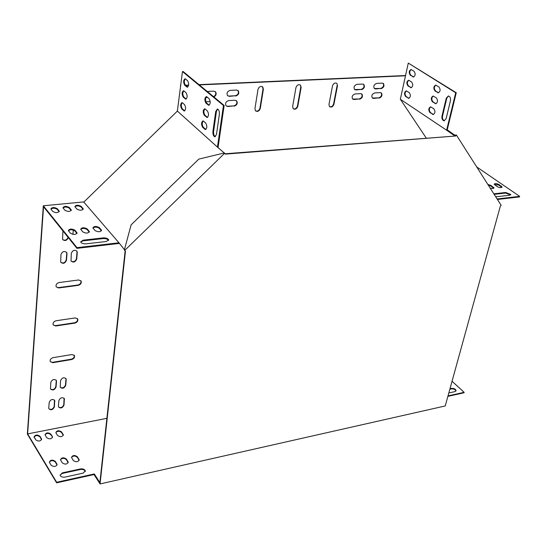 <?xml version="1.0" encoding="UTF-8"?>
<svg xmlns="http://www.w3.org/2000/svg" width="547" height="547" viewBox="0 0 547 547"><rect width="100%" height="100%" fill="white"/><g stroke="black" fill="none" stroke-linecap="round" stroke-linejoin="round"><path stroke-width="0.82" d="M125.133 250.888L99.834 482.953L99.492 482.42M100.053 483.938L445.237 405.949L500.341 206.137L501.155 205.344L456.478 135.164L455.61 136.012L225.33 154.117L224.612 153.29L124.654 250.444L125.454 251.189L100.053 483.938L94.036 474.557M455.61 136.012L225.043 153.789M456.478 135.164L456.061 134.883L455.186 135.731M124.654 250.444L124.333 250.068L131.116 224.858L198.8 159.109L224.243 152.969L224.612 153.29M205.863 129.448L203.361 127.335C201.925 124.976 201.877 122.849 203.21 120.949M184.708 110.884L182.383 108.901C181.016 106.624 180.961 104.539 182.226 102.665M215.34 136.723C214 135.875 213.426 134.07 213.61 131.301L216.434 111.383L217.638 109.024M187.724 87.117L185.392 85.202C183.997 82.891 183.956 80.778 185.269 78.85M209.186 105.195L206.677 103.151C205.207 100.764 205.173 98.597 206.568 96.648M186.206 99.055L183.881 97.113C182.5 94.816 182.452 92.716 183.744 90.816M207.511 117.386L205.009 115.308C203.559 112.935 203.518 110.788 204.886 108.867M83.602 202.287L177.365 111.096L182.472 71.554L183.142 71.527L224.147 105.455L218.096 147.259M432.451 114.296L433.115 114.528C435.296 113.27 435.515 111.328 433.764 108.716L430.605 106.843C428.438 108.101 428.219 110.029 429.956 112.641L433.525 114.48M408.014 98.111L408.623 98.323C410.708 97.079 410.913 95.185 409.238 92.628L406.257 90.857C404.185 92.101 403.98 93.995 405.635 96.539L409.012 98.275M450.434 100.812C450.783 98.125 450.099 96.504 448.39 95.957L446.277 98.166L442.01 115.978C441.668 118.658 442.359 120.272 444.068 120.812L446.113 118.678L450.434 100.812M412.773 76.819L413.354 77.018C415.494 75.739 415.72 73.811 414.017 71.233L411.023 69.51C408.896 70.789 408.671 72.71 410.359 75.281L413.737 76.97M437.559 92.607L438.195 92.826C440.444 91.534 440.677 89.564 438.899 86.918L435.727 85.106C433.491 86.392 433.258 88.354 435.022 90.993L438.605 92.778M410.38 87.513L410.982 87.718C413.088 86.46 413.306 84.546 411.618 81.982L408.63 80.231C406.53 81.489 406.312 83.397 407.987 85.961L411.365 87.67M434.995 103.506L435.644 103.732C437.86 102.453 438.085 100.498 436.321 97.865L433.156 96.026C430.954 97.298 430.728 99.246 432.479 101.872L436.048 103.684M400.329 99.246L408.294 63.083L455.713 92.764L446.612 130.2L400.329 99.246L426.209 138.008M71.493 457.401C73.182 455.624 75.124 455.583 77.312 457.278L79.144 460.376M49.346 462.112C51.076 460.266 53.052 460.205 55.274 461.942L57.045 465.046M52.3 437.067L52.485 437.525L52.526 436.971C51.377 439.2 49.442 439.426 46.707 437.648L45.025 434.762C46.714 433.019 48.635 432.978 50.782 434.626L52.526 436.971M60.061 475.056L62.29 473.428L80.43 469.483C82.98 469.189 84.594 469.846 85.257 471.459L85.27 471.562M34.058 437.491C35.22 435.241 37.169 435.002 39.904 436.786L41.579 439.692L41.62 439.138C40.457 441.395 38.502 441.627 35.753 439.836L34.099 436.944C35.261 434.694 37.21 434.462 39.945 436.239L41.62 439.138M99.903 482.331L99.356 482.454L94.262 474.509L56.601 482.83L27.35 434.058L43.316 205.775L83.288 201.959L83.971 202.246L118.952 242.793L76.997 247.654L43.316 205.775M452.048 381.266L464.143 392.322L464.013 392.794L447.884 396.363M455.952 391.03L455.952 391.016C455.295 389.471 453.771 388.76 451.371 388.876L449.86 389.204M55.842 432.588C57.517 430.892 59.418 430.858 61.551 432.486L63.281 435.385L63.322 434.831C62.194 437.032 60.273 437.244 57.558 435.48L55.842 432.595C56.97 430.414 58.891 430.195 61.599 431.945L63.322 434.831M60.471 459.747C62.187 457.928 64.143 457.88 66.351 459.596L68.149 462.7M77.366 456.738L79.192 459.795C78.05 462.099 76.095 462.331 73.305 460.492L71.5 457.442C72.628 455.138 74.59 454.906 77.366 456.738L77.312 457.278M55.322 461.394L57.086 464.458C55.917 466.83 53.921 467.083 51.103 465.21L49.353 462.153C50.515 459.781 52.505 459.528 55.322 461.394L55.274 461.942M45.025 434.762C46.167 432.54 48.102 432.315 50.823 434.086L52.348 436.52M83.13 473.121L64.929 477.114C62.365 477.422 60.744 476.765 60.074 475.158L62.337 472.875L80.484 468.936C83.035 468.635 84.648 469.299 85.311 470.912L83.13 473.121M99.964 481.777L99.417 481.9L94.316 473.955L56.649 482.269L27.623 433.901L106.877 418.339M464.143 392.322L448.02 395.884M449.99 388.732L451.507 388.404C453.901 388.281 455.425 388.992 456.089 390.537L454.981 391.604L448.827 392.951M66.399 459.049L68.197 462.112C67.042 464.458 65.066 464.697 62.255 462.837L60.478 459.781C61.626 457.449 63.602 457.21 66.399 459.049L66.351 459.596M488.245 185.064L490.741 185.966L493.756 188.271M494.153 194.349L505.51 193.064L510.611 194.937M497.421 199.477L519.486 196.913L519.65 196.346L476.704 166.931M494.221 184.394L498.809 185.098L501.838 187.389M487.842 184.435L490.891 185.399L493.948 187.826C493.681 188.674 492.423 188.756 490.174 188.093M493.825 193.829L505.667 192.489L510.795 194.465L509.681 195.258L495.726 196.817M497.093 198.958L519.65 196.346M498.96 184.53L502.037 186.951C501.346 187.942 499.746 187.853 497.244 186.671L494.18 184.257C494.871 183.266 496.464 183.361 498.96 184.53L498.809 185.098M80.73 229.323C82.7 228.031 84.853 228.14 87.199 229.637L89.25 232.174M74.905 206.711C76.826 205.528 78.918 205.638 81.168 207.053L83.117 209.405M80.655 241.972L83.041 240.858L103.13 238.581C105.92 238.478 107.725 239.094 108.552 240.448M119.096 243.449L76.936 248.352L43.534 206.78L27.623 433.901M50.878 209.077C52.854 207.839 54.98 207.942 57.264 209.385L59.151 211.744M62.96 207.887C64.908 206.677 67.014 206.787 69.284 208.209L71.199 210.568M68.402 230.67C70.399 229.35 72.58 229.446 74.939 230.964L76.949 233.507M92.915 227.996C94.863 226.732 96.997 226.841 99.322 228.325L101.407 230.861M87.26 228.954L89.339 231.579C88.122 233.453 85.927 233.548 82.754 231.853L80.696 229.234C81.913 227.367 84.101 227.278 87.26 228.954L87.199 229.637M81.229 206.383L83.212 208.845C82.016 210.588 79.889 210.663 76.833 209.063L74.864 206.602C76.06 204.872 78.18 204.797 81.229 206.383L81.168 207.053M106.262 241.514L86.098 243.825C83.247 243.935 81.428 243.306 80.641 241.931L83.103 240.167L103.198 237.897C106.029 237.795 107.841 238.424 108.627 239.798L106.262 241.514M57.319 208.708L59.24 211.183C58.003 212.974 55.835 213.056 52.744 211.429L50.837 208.968C52.074 207.183 54.235 207.094 57.319 208.708L57.264 209.385M69.339 207.539L71.295 210.007C70.071 211.778 67.931 211.853 64.854 210.239L62.919 207.778C64.136 206.021 66.276 205.939 69.339 207.539L69.284 208.209M74.994 230.28L77.038 232.906C75.801 234.807 73.585 234.909 70.392 233.2L68.368 230.574C69.613 228.687 71.821 228.584 74.994 230.28L74.939 230.964M99.39 227.648L101.503 230.266C100.306 232.113 98.125 232.195 94.98 230.519L92.887 227.901C94.084 226.068 96.251 225.979 99.39 227.648L99.322 228.325M205.193 109.058L207.375 110.925C208.968 113.906 208.865 116.094 207.067 117.489L204.332 115.349C202.752 112.374 202.855 110.193 204.646 108.805L205.193 109.058M183.99 90.98L186.062 92.744C187.573 95.643 187.477 97.776 185.775 99.157L183.211 97.147C181.707 94.262 181.802 92.128 183.498 90.747L183.99 90.98M206.862 96.833L209.063 98.672C210.67 101.674 210.561 103.875 208.735 105.291L205.993 103.192C204.4 100.204 204.516 98.002 206.328 96.587L206.862 96.833M182.472 71.554L223.456 105.496L217.439 147.102L177.194 110.904M185.508 79.007L187.594 80.744C189.118 83.657 189.023 85.811 187.293 87.212L184.722 85.229C183.204 82.33 183.307 80.183 185.023 78.782L185.508 79.007M212.927 131.348L215.744 111.417L217.426 108.976C218.882 109.612 219.532 111.444 219.354 114.467L216.489 134.459L214.862 136.812C213.405 136.176 212.756 134.35 212.927 131.348L213.61 131.301M182.493 102.836L184.544 104.621C186.042 107.506 185.953 109.626 184.277 110.986L181.72 108.935C180.23 106.063 180.319 103.951 181.987 102.597L182.493 102.836M203.532 121.154L205.706 123.048C207.279 126.015 207.183 128.183 205.412 129.55L202.684 127.376C201.118 124.422 201.221 122.261 202.978 120.894L203.532 121.154M433.292 96.04C431.446 97.681 431.351 99.616 433.019 101.838L435.535 103.472M408.78 80.252C407.016 81.872 406.927 83.766 408.52 85.934L410.913 87.486M435.87 85.12C433.983 86.782 433.88 88.723 435.562 90.966L438.099 92.58M408.294 63.083L456.26 92.737L447.234 129.803M411.18 69.537C409.382 71.172 409.286 73.079 410.893 75.26L413.306 76.792M448.499 95.971L446.824 98.132L442.55 115.943C442.208 118.535 442.858 120.142 444.506 120.764M406.407 90.877C404.671 92.477 404.589 94.358 406.168 96.511L408.547 98.084M430.742 106.856C428.93 108.484 428.841 110.398 430.489 112.607L432.992 114.261M405.498 75.794L199.32 84.915M188.606 85.387L185.761 85.517M71.582 359.564C73.92 358.805 74.884 357.471 74.467 355.564L72.026 354.538L53.175 357.635C50.83 358.367 49.852 359.694 50.235 361.608L52.772 362.695L71.582 359.564L71.322 359.194C73.667 358.442 74.624 357.109 74.207 355.194L74.18 355.14M59.172 282.525C56.669 283.271 55.671 284.693 56.17 286.799L58.734 287.961L78.166 285.37C80.669 284.604 81.647 283.168 81.106 281.062L78.645 279.982L59.172 282.525M56.115 320.747C53.702 321.486 52.71 322.86 53.148 324.863L55.698 325.991L74.816 323.12C77.236 322.361 78.207 320.98 77.729 318.976L75.281 317.916L56.115 320.747M292.638 106.562L293.219 108.73C295.243 109.762 296.768 108.942 297.807 106.268L301.137 87.404L300.508 85.134C298.471 84.135 296.953 84.976 295.934 87.65L292.638 106.562M254.929 108.723L255.497 110.856C257.623 112.012 259.223 111.198 260.297 108.415L263.38 89.209L262.758 86.973C260.618 85.845 259.025 86.679 257.979 89.469L254.929 108.723M337.499 85.667L336.877 83.376C334.935 82.481 333.479 83.329 332.494 85.906L328.966 104.484L329.54 106.672C331.468 107.595 332.938 106.774 333.943 104.197L337.499 85.667L336.877 83.376M67.007 253.87L66.761 252.591C64.32 250.676 62.392 251.346 60.97 254.587L60.703 262.198C63.124 264.119 65.052 263.463 66.488 260.228L67.007 253.87L66.413 252.119M56.498 381.409L56.355 380.48C54.112 378.709 52.259 379.351 50.789 382.408L50.481 388.958C52.71 390.729 54.563 390.093 56.04 387.044L56.498 381.409L56.081 380.056M58.42 406.113L58.556 406.995C60.731 408.705 62.556 408.062 64.013 405.074L64.355 398.66C62.16 396.951 60.341 397.601 58.885 400.602L58.42 406.113M73.305 230.027L72.908 234.355M68.867 231.319L68.867 230.232M62.932 230.923L62.549 239.395C64.847 241.316 66.775 240.735 68.334 237.651M48.758 407.918L48.888 408.773C51.09 410.517 52.929 409.881 54.406 406.865L54.721 400.459C52.512 398.715 50.673 399.358 49.203 402.38L48.758 407.918M359.529 99.212C362.299 98.132 363.099 96.416 361.916 94.063L360.658 93.653L355.092 93.947C352.316 95.021 351.509 96.737 352.678 99.096L353.977 99.52L359.16 98.959C361.902 97.906 362.709 96.197 361.588 93.845M234.13 106.166C237.022 105.181 237.89 103.431 236.735 100.915L235.012 100.258L228.694 100.593C225.802 101.557 224.926 103.308 226.061 105.831L227.825 106.515L233.795 105.892C236.68 104.908 237.548 103.157 236.4 100.641L236.359 100.6M210.205 101.564L205.863 101.79M379.057 98.132C381.806 97.038 382.592 95.328 381.416 93.004L380.22 92.628L374.763 92.915C372.015 93.995 371.222 95.704 372.384 98.043L373.615 98.433L378.688 97.879C381.396 96.819 382.196 95.13 381.095 92.799M235.648 96.026C238.56 95.028 239.429 93.263 238.239 90.713L236.536 90.07L230.191 90.371C227.272 91.349 226.396 93.113 227.566 95.67L229.316 96.34L235.306 95.752C238.225 94.761 239.087 92.99 237.897 90.446L237.856 90.399M361.464 89.674C364.254 88.58 365.054 86.843 363.844 84.47L362.599 84.067L357.013 84.334C354.217 85.414 353.417 87.151 354.613 89.537L355.892 89.954L361.095 89.414C363.858 88.354 364.664 86.631 363.509 84.252M381.047 88.682C383.823 87.575 384.609 85.852 383.406 83.506L382.216 83.137L376.753 83.397C373.977 84.491 373.184 86.214 374.374 88.573L375.591 88.956L380.678 88.429C383.406 87.363 384.213 85.653 383.078 83.294M213.87 96.956C216.133 95.554 216.694 93.858 215.552 91.855L213.754 91.151L207.238 91.465M205.911 97.469L207.593 97.441M66.221 379.707L66.071 378.756C63.849 377.02 62.016 377.669 60.56 380.698L60.232 387.249C62.44 388.985 64.279 388.343 65.736 385.32L66.221 379.707L65.797 378.333M77.284 252.659L77.024 251.346C74.611 249.487 72.703 250.157 71.301 253.364L71.014 260.981C73.414 262.854 75.315 262.191 76.73 258.991L77.284 252.659L76.683 250.888M455.323 135.601L447.104 129.714L446.612 130.2L454.632 135.779M454.892 134.918L454.393 135.403M124.442 249.658L118.952 242.793M224.304 153.023L217.439 147.102M224.755 153.461L224.441 152.893M405.553 75.527L198.992 84.641M188.653 85.093L185.433 85.236M180.736 85.441L180.373 85.462M56.601 482.83L56.649 482.269M76.936 248.352L76.997 247.654M50.262 361.67L52.519 362.319L71.322 359.194M56.232 286.915L58.474 287.606L77.9 285.021C80.402 284.255 81.38 282.82 80.833 280.714L80.778 280.618M53.196 324.952L55.445 325.629L74.556 322.764C76.97 322.005 77.941 320.624 77.469 318.621L77.428 318.539M293.219 108.73C295.202 109.318 296.611 108.409 297.452 106.002L300.782 87.144L300.508 85.134M255.524 110.877C257.616 111.561 259.087 110.651 259.948 108.142L263.032 88.942L262.382 86.679M329.526 106.651C331.407 107.164 332.761 106.255 333.581 103.937L337.137 85.407M60.772 262.321C63.295 263.62 65.114 262.806 66.214 259.887L66.741 253.528M50.502 389.006C52.881 390.209 54.638 389.43 55.787 386.667L56.252 381.033M58.57 407.03C60.895 408.178 62.625 407.406 63.767 404.698L64.088 398.25M68.594 230.984L68.635 230.396M62.631 239.538C65.025 240.837 66.837 240.092 68.06 237.309M48.909 408.814C51.254 409.997 53.004 409.218 54.16 406.483L54.461 400.035M352.644 99.069L359.16 98.959M226.102 105.879L227.49 106.234L233.795 105.892M372.343 98.002L378.688 97.879M227.614 95.718L228.974 96.067L235.306 95.752M354.579 89.51L361.095 89.414M374.333 88.532L380.678 88.429M206.034 97.222L207.258 97.161M213.542 96.675C215.798 95.281 216.359 93.585 215.217 91.581L215.162 91.52M60.252 387.29C62.604 388.466 64.348 387.679 65.483 384.944L65.968 379.331M71.083 261.097C73.571 262.355 75.37 261.534 76.464 258.642L77.011 252.317M224.147 105.455L223.456 105.496M99.356 482.454L99.417 481.9M94.262 474.509L94.316 473.955M455.713 92.764L456.26 92.737M375.221 88.703L375.591 88.956M355.523 89.694L355.892 89.954M228.974 96.067L229.316 96.34M373.245 98.18L373.615 98.433M353.608 99.267L353.977 99.52M54.16 406.483L54.406 406.865M54.611 400.958L54.857 401.341M63.767 404.698L64.013 405.074M64.245 399.187L64.491 399.57M55.787 386.667L56.04 387.044M65.483 384.944L65.736 385.32M66.214 259.887L66.488 260.228M76.464 258.642L76.73 258.991M333.581 103.937L333.943 104.197M259.948 108.142L260.297 108.415M263.032 88.942L263.38 89.209M297.452 106.002L297.807 106.268M300.782 87.144L301.137 87.404M55.445 325.629L55.698 325.991M74.556 322.764L74.816 323.12M58.474 287.606L58.734 287.961M77.9 285.021L78.166 285.37M52.519 362.319L52.772 362.695M410.359 75.281L410.893 75.26M186.794 86.98L187.471 86.952M184.722 85.229L185.392 85.202M435.022 90.993L435.562 90.966M208.188 105.038L208.872 105.003M205.993 103.192L206.677 103.151M442.01 115.978L442.55 115.943M446.277 98.166L446.824 98.132M215.744 111.417L216.434 111.383M407.987 85.961L408.52 85.934M185.269 98.918L185.939 98.884M183.211 97.147L183.881 97.113M405.635 96.539L406.168 96.511M183.765 110.733L184.428 110.699M181.72 108.935L182.383 108.901M432.479 101.872L433.019 101.838M206.506 117.222L207.19 117.181M204.332 115.349L205.009 115.308M429.956 112.641L430.489 112.607M204.845 129.283L205.522 129.236M202.684 127.376L203.361 127.335M41.408 439.241L41.449 438.701M39.904 436.786L39.945 436.239M58.987 211.491L59.042 210.814M103.13 238.581L103.198 237.897M83.041 240.858L83.103 240.167M62.29 473.428L62.337 472.875M80.43 469.483L80.484 468.936M505.667 192.489L505.51 193.064M451.507 388.404L451.371 388.876M71.028 210.301L71.083 209.631M50.782 434.626L50.823 434.086M82.939 209.125L83 208.455M63.09 434.906L63.137 434.366M61.551 432.486L61.599 431.945M76.758 233.193L76.819 232.502M56.854 464.526L56.902 463.979M89.045 231.846L89.113 231.162M67.951 462.167L67.999 461.62M101.195 230.519L101.263 229.836M78.932 459.829L78.987 459.282M501.421 186.219L501.264 186.787M490.891 185.399L490.741 185.966M493.339 187.101L493.189 187.669M237.897 90.446L238.239 90.713M54.474 400.076L54.721 400.459M64.102 398.284L64.355 398.66M56.102 380.103L56.355 380.48M65.818 378.38L66.071 378.756M66.488 252.249L66.761 252.591M262.41 86.706L262.758 86.973M77.469 318.621L77.729 318.976M80.833 280.714L81.106 281.062M74.207 355.194L74.467 355.564M59.206 211.641L59.24 211.183M108.566 240.413L108.627 239.798M85.257 471.459L85.311 470.912M510.795 194.465L510.679 194.869M456.089 390.537L455.952 391.016M71.254 210.472L71.295 210.007M83.178 209.31L83.212 208.845M76.997 233.425L77.038 232.906M57.038 465.005L57.086 464.458M89.291 232.092L89.339 231.579M68.143 462.659L68.197 462.112M101.455 230.779L101.503 230.266M79.137 460.335L79.192 459.795M502.037 186.951L501.941 187.293M493.948 187.826L493.852 188.175"/></g></svg>
